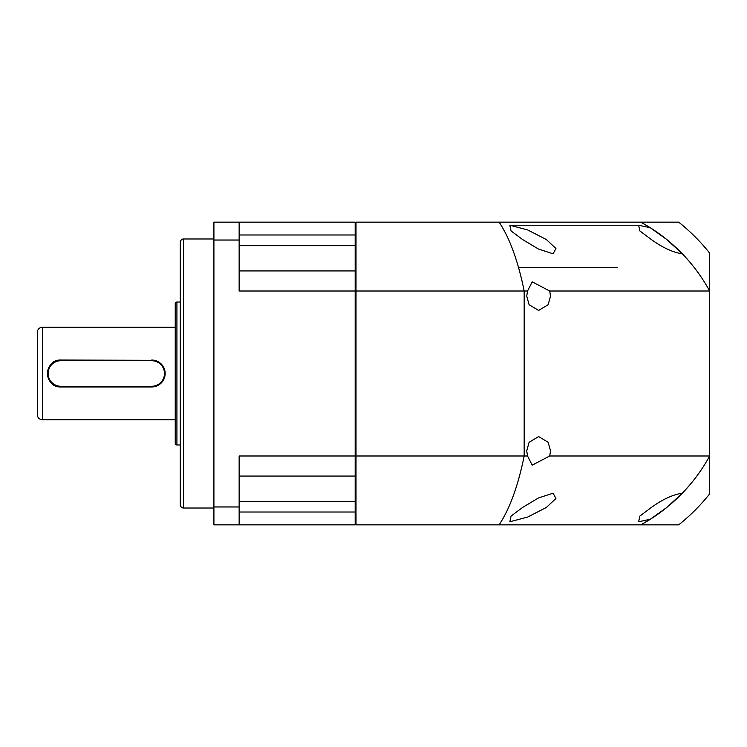 <?xml version="1.0" encoding="UTF-8"?>
<svg xmlns="http://www.w3.org/2000/svg" width="747" height="747" viewBox="0 0 747 747"><rect width="100%" height="100%" fill="white"/><g stroke="black" fill="none" stroke-linecap="round" stroke-linejoin="round"><path stroke-width="1.12" d="M183.65 238.975L183.65 508.025A3.361 3.361 0 0 1 180.288 504.664L180.288 242.336A3.361 3.361 0 0 1 183.65 238.975L213.913 238.975M176.918 302.031L176.918 444.969A1.681 1.681 0 0 1 175.237 443.288L175.237 303.712A1.681 1.681 0 0 1 176.918 302.031L180.288 302.031M42.392 327.261L42.392 419.739A5.042 5.042 0 0 1 37.35 414.697L37.35 332.303A5.042 5.042 0 0 1 42.392 327.261L175.237 327.261M183.65 508.025L213.913 508.025M176.918 444.969L180.288 444.969M164.891 370.867L165.152 373.5C164.359 381.67 159.877 386.162 151.697 386.955L60.89 386.955C43.55 387.796 43.513 359.223 60.89 360.045L154.33 360.306M42.392 419.739L175.237 419.739M151.697 360.717L151.697 360.045A13.455 13.455 0 0 1 165.152 373.5A13.455 13.455 0 0 1 151.697 386.955L151.697 386.283L60.89 386.283A12.783 12.783 0 0 1 48.116 373.5A12.783 12.783 0 0 1 60.89 360.717L151.697 360.717A12.783 12.783 0 0 1 164.48 373.5A12.783 12.783 0 0 1 151.697 386.283M60.89 386.283L60.89 386.955A13.455 13.455 0 0 1 47.444 373.5A13.455 13.455 0 0 1 60.89 360.045L60.89 360.717M356.011 511.592L355.17 512.012L355.17 524.842L356.011 524.002M356.011 501.302L355.17 501.302L355.17 512.012L239.143 512.012M355.815 475.428L355.17 476.072L355.17 501.302L239.143 501.302M356.011 455.773L355.17 455.987L355.17 476.072L239.143 476.072L355.17 476.072M356.011 222.998L355.17 222.158L213.913 222.158L213.913 506.97L239.143 506.97L239.143 455.987L355.17 455.987L355.17 291.013L356.011 291.227M355.815 271.572L355.17 270.928L355.17 291.013L239.143 291.013L239.143 240.03L213.913 240.03M239.143 270.928L355.17 270.928L355.17 245.698L356.011 245.698M356.011 235.408L355.17 234.988L355.17 245.698L239.143 245.698M355.17 222.158L355.17 234.988L239.143 234.988M213.913 506.97L213.913 524.842L355.17 524.842M239.143 506.97L239.143 524.842M239.143 222.158L239.143 240.03M499.108 222.158C509.725 238.088 518.082 261.039 524.17 291.013L527.522 291.013L526.728 296.148L529.109 304.72L538.624 310.444L548.139 304.72L550.52 296.148L549.727 291.013L709.65 291.013L709.65 455.987L549.727 455.987L550.52 450.852L548.139 442.28L538.624 436.556L529.109 442.28L526.728 450.852L527.522 455.987L524.17 455.987L524.17 291.013L356.011 291.013L356.011 222.158L678.687 222.158A193.38 193.38 0 0 1 709.65 253.121L709.65 291.013C702.18 277.342 693.076 264.933 682.328 253.803L681.787 253.812M527.522 291.013L532.209 281.852L549.727 291.013M546.328 507.484L555.927 498.52L553.088 493.188L538.438 497.978L522.527 507.484L511.06 516.084L509.846 521.77L527.634 517.064L546.328 507.484M666.744 507.484A172.361 172.361 0 0 1 640.795 524.842L678.687 524.842A193.38 193.38 0 0 0 709.65 493.879L709.65 455.987C702.18 469.658 693.076 482.067 682.328 493.197L666.744 507.484L650.32 519.249L640.795 524.842L499.108 524.842C509.743 508.856 518.091 485.905 524.17 455.987L356.011 455.987L356.011 291.013M650.32 519.249L638.629 521.77L639.852 516.084L651.319 507.484C662.617 499.323 672.963 494.561 682.328 493.197L681.787 493.188M522.527 239.516L511.06 230.916L509.846 225.23L527.643 229.936L546.328 239.516L555.927 248.48L553.088 253.812L538.428 249.012L522.527 239.516M651.319 239.516L639.852 230.916L638.629 225.23L650.32 227.751L666.744 239.516L682.328 253.803C672.963 252.439 662.617 247.677 651.319 239.516M499.108 524.842L356.011 524.842L356.011 455.987M527.522 455.987L532.209 465.148L549.727 455.987M650.32 227.751L640.795 222.158A172.361 172.361 0 0 1 709.65 291.013M709.65 455.987A172.361 172.361 0 0 1 669.163 505.486M518.577 267.566L617.395 267.566M509.846 225.23L638.629 225.23"/></g></svg>
